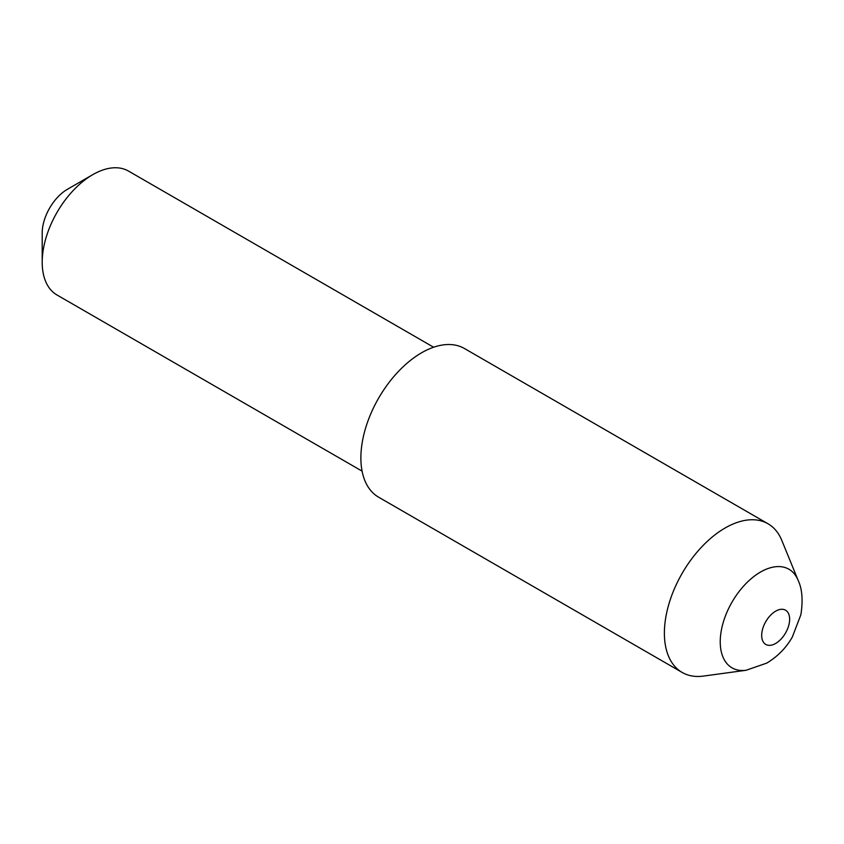 <?xml version="1.0" encoding="UTF-8"?>
<svg xmlns="http://www.w3.org/2000/svg" width="844" height="844" viewBox="0 0 844 844"><rect width="100%" height="100%" fill="white"/><g stroke="black" fill="none" stroke-linecap="round" stroke-linejoin="round"><path stroke-width="1.27" d="M746.128 670.263L703.421 676.086A85.845 49.564 -60 0 1 682.163 672.446A85.845 49.564 -60 0 1 669.007 603.66A85.845 49.564 -60 0 1 725.08 528.017A85.845 49.564 -60 0 1 768.008 523.765A85.845 49.564 -60 0 1 781.787 540.36L798.097 580.25A56.928 32.874 -60 0 0 760.486 572.063A56.928 32.874 -60 0 0 720.903 632.968A56.928 32.874 -60 0 0 746.128 670.263L766.774 663.099C777.746 656.442 786.27 647.738 792.347 636.988L800.882 614.685C803.119 600.327 802.19 588.848 798.097 580.25M682.163 672.446L378.661 497.221A85.845 49.564 -60 0 1 365.494 428.435A85.845 49.564 -60 0 1 421.578 352.792A85.845 49.564 -60 0 1 464.506 348.54L768.008 523.765M42.2 262.252L42.2 233.049A35.764 20.646 -60 0 1 67.488 189.246L92.787 174.645A71.54 41.303 120 0 0 42.2 262.252A71.54 41.303 120 0 0 57.012 294.999L362.087 471.131M433.626 347.232L128.552 171.1A71.54 41.303 120 0 0 92.787 174.645L67.488 189.246M775.668 611.172A19.76 11.405 120 0 0 761.689 635.374A19.76 11.405 120 0 0 775.668 643.444A19.76 11.405 120 0 0 789.636 619.243A19.76 11.405 120 0 0 775.668 611.172"/></g></svg>
